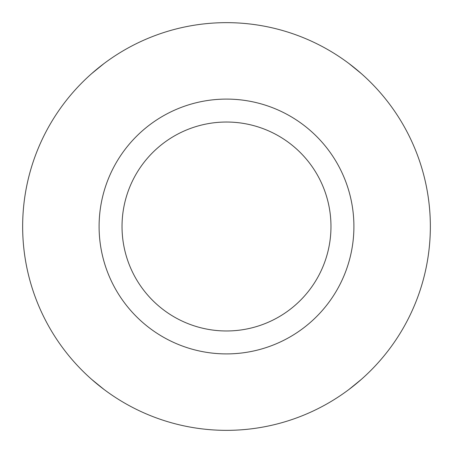 <?xml version="1.0" encoding="UTF-8"?>
<svg xmlns="http://www.w3.org/2000/svg" width="453" height="453" viewBox="0 0 453 453"><rect width="100%" height="100%" fill="white"/><g stroke="black" fill="none" stroke-linecap="round" stroke-linejoin="round"><path stroke-width="0.68" d="M226.5 22.65A203.85 203.85 0 0 1 430.35 226.5A203.85 203.85 0 0 1 226.5 430.35A203.85 203.85 0 0 1 22.65 226.5A203.85 203.85 0 0 1 226.5 22.65M361.335 379.388L348.986 389.45M348.946 63.522L361.335 73.612L348.986 63.55M226.5 99.094A127.406 127.406 0 0 1 353.906 226.5A127.406 127.406 0 0 1 226.5 353.906A127.406 127.406 0 0 1 99.094 226.5A127.406 127.406 0 0 1 226.5 99.094M226.5 122.027A104.473 104.473 0 0 1 330.973 226.5A104.473 104.473 0 0 1 226.5 330.973A104.473 104.473 0 0 1 122.027 226.5A104.473 104.473 0 0 1 226.5 122.027M91.665 73.612L104.014 63.55M104.054 389.478L91.665 379.388L104.014 389.45"/></g></svg>
